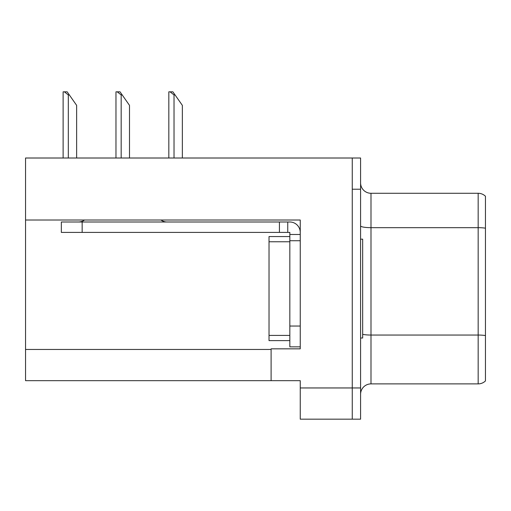 <?xml version="1.0" encoding="UTF-8"?>
<svg xmlns="http://www.w3.org/2000/svg" width="511" height="511" viewBox="0 0 511 511"><rect width="100%" height="100%" fill="white"/><g stroke="black" fill="none" stroke-linecap="round" stroke-linejoin="round"><path stroke-width="0.77" d="M300.244 240.726L300.244 326.044L289.833 326.044L289.833 346.854L300.244 346.854L300.244 326.044L300.244 348.834L271.105 348.834L271.105 380.669L25.55 380.669L25.55 220.017L300.244 220.017L300.244 240.726L289.833 240.726L289.839 236.561L269.029 236.561L269.029 241.767L289.833 241.767M271.105 380.669L300.244 380.669L300.244 419.173L352.264 419.173L352.264 387.958L352.264 419.173L360.587 419.173L360.587 387.958L352.264 387.958L352.264 158.008L25.55 158.008L25.55 220.017M485.45 342.281L485.45 375.572L485.45 342.281M360.587 394.3A10.405 10.405 0 0 1 370.992 383.895L478.168 383.895L478.168 193.279L370.992 193.279A10.405 10.405 0 0 1 360.587 182.874A10.405 10.405 0 0 0 370.992 193.279L370.992 383.895M352.264 158.008L360.587 158.008L360.587 189.223L352.264 189.223L352.264 387.958L300.244 387.958M485.45 196.25A10.405 10.405 0 0 0 478.168 193.279A10.405 10.405 0 0 1 485.45 196.25L485.45 380.925A10.405 10.405 0 0 1 478.168 383.895M360.587 189.223L360.587 387.958M485.45 229.113L485.45 336.493M485.45 201.602L485.45 228.187A10.405 1.808 180 0 0 478.168 227.67L370.992 227.67A10.405 1.808 0 0 1 360.587 225.862M360.587 239.167L362.669 239.167L362.669 338.014L360.587 338.014M289.833 340.613L269.029 340.613L269.029 241.767M84.507 220.017A10.405 10.405 0 0 1 78.407 221.998M160.959 220.017A10.405 10.405 0 0 0 167.059 221.998M300.244 234.485L289.833 234.485L289.833 232.403L61.339 232.403L61.339 221.998L289.833 221.998A10.405 10.405 0 0 1 300.238 232.409M289.833 346.854L300.244 346.854M287.75 232.403L287.75 221.998M289.833 326.044L289.833 234.485M279.428 232.403L279.428 221.998M175.069 94.95L174.027 94.95L170.093 91.827L172.884 91.827L182.35 105.355L182.35 158.008M168.828 158.008L168.828 91.827L170.093 91.827M122.212 94.95L121.171 94.95L117.236 91.827L120.028 91.827L129.494 105.355L129.494 158.008M115.971 158.008L115.971 91.827L117.236 91.827M69.355 94.95L68.314 94.95L64.38 91.827L67.165 91.827L76.637 105.355L76.637 158.008M63.115 158.008L63.115 91.827L64.38 91.827M25.55 349.46L271.105 349.46M485.45 335.567A10.405 1.808 180 0 0 478.168 335.05L370.992 335.05A10.405 1.808 0 0 1 362.669 334.328M269.029 335.408L289.833 335.408M82.15 232.403L82.15 221.998M174.027 158.008L174.027 94.95M121.171 158.008L121.171 94.95M68.314 158.008L68.314 94.95"/></g></svg>
